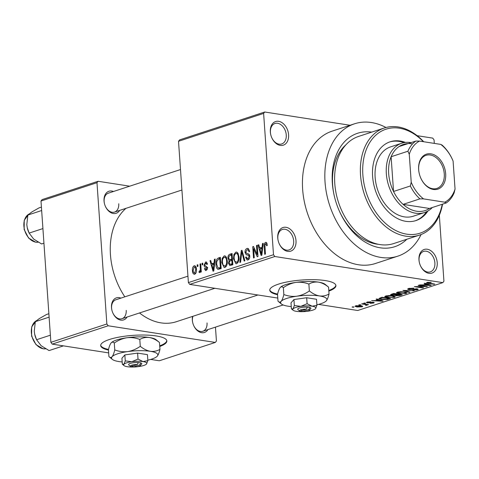 <?xml version="1.0" encoding="UTF-8"?>
<svg xmlns="http://www.w3.org/2000/svg" width="479" height="479" viewBox="0 0 479 479"><rect width="100%" height="100%" fill="white"/><g stroke="black" fill="none" stroke-linecap="round" stroke-linejoin="round"><path stroke-width="0.72" d="M418.963 259.858A12.436 8.748 -108.1 0 1 427.25 249.236A12.436 8.748 -108.1 0 1 437.225 262.696A12.436 8.748 -108.1 0 1 431.106 273.305A12.436 8.748 -108.1 0 1 420.412 265.647A12.436 8.748 -108.1 0 1 419.317 262.294A12.436 8.748 -108.1 0 1 418.963 259.858M420.364 265.534A10.777 7.58 71.9 0 0 430.328 271.88A10.777 7.58 71.9 0 0 434.884 262.869A10.777 7.58 71.9 0 0 423.622 251.403A10.777 7.58 71.9 0 0 419.059 260.414A10.777 7.58 71.9 0 0 419.341 262.414M277.742 237.913A12.436 8.748 -108.1 0 1 286.029 227.291A12.436 8.748 -108.1 0 1 296.004 240.751A12.436 8.748 -108.1 0 1 289.885 251.361A12.436 8.748 -108.1 0 1 279.191 243.703A12.436 8.748 -108.1 0 1 278.095 240.35A12.436 8.748 -108.1 0 1 277.742 237.913M279.143 243.589A10.777 7.58 71.9 0 0 289.106 249.936A10.777 7.58 71.9 0 0 293.663 240.925A10.777 7.58 71.9 0 0 282.394 229.459A10.777 7.58 71.9 0 0 277.838 238.47A10.777 7.58 71.9 0 0 278.119 240.47M270.33 131.935A12.436 8.748 -108.1 0 1 278.616 121.313A12.436 8.748 -108.1 0 1 288.592 134.773A12.436 8.748 -108.1 0 1 282.478 145.382A12.436 8.748 -108.1 0 1 271.779 137.73A12.436 8.748 -108.1 0 1 270.683 134.371A12.436 8.748 -108.1 0 1 270.33 131.935M271.731 137.617A10.777 7.58 71.9 0 0 281.694 143.963A10.777 7.58 71.9 0 0 286.256 134.952A10.777 7.58 71.9 0 0 274.988 123.48A10.777 7.58 71.9 0 0 270.425 132.491A10.777 7.58 71.9 0 0 270.707 134.491M328.834 291.118A33.159 7.939 176 0 0 335.917 285.592A33.159 7.939 176 0 0 314.601 279.694A33.159 7.939 176 0 0 278.497 284.125A33.159 7.939 176 0 0 269.767 290.22A33.159 7.939 176 0 0 277.551 294.705M269.773 289.897A33.159 7.939 176 0 0 277.592 294.082M207.94 329.588A11.604 8.167 -108.1 0 1 193.684 325.522A11.604 8.167 -108.1 0 1 192.66 322.391A11.604 8.167 -108.1 0 1 192.33 320.122A11.604 8.167 -108.1 0 1 192.564 316.403M192.971 316.266A9.945 6.999 71.9 0 0 192.426 320.673A9.945 6.999 71.9 0 0 192.684 322.511M127.103 317.026A11.604 8.167 -108.1 0 1 112.846 312.961A11.604 8.167 -108.1 0 1 111.823 309.829A11.604 8.167 -108.1 0 1 111.493 307.56A11.604 8.167 -108.1 0 1 120.912 298.118M187.948 276.167L115.798 299.794A9.945 6.999 71.9 0 0 111.589 308.111A9.945 6.999 71.9 0 0 111.847 309.949M119.648 210.407A11.604 8.167 -108.1 0 1 105.392 206.347A11.604 8.167 -108.1 0 1 104.362 203.21A11.604 8.167 -108.1 0 1 104.033 200.941A11.604 8.167 -108.1 0 1 113.457 191.504M180.493 169.548L108.344 193.175A9.945 6.999 71.9 0 0 104.135 201.497A9.945 6.999 71.9 0 0 104.392 203.336M406.827 239.255A59.683 41.984 -108.1 0 1 339.312 210.97A59.683 41.984 -108.1 0 1 334.037 194.863A59.683 41.984 -108.1 0 1 332.342 183.17A59.683 41.984 -108.1 0 1 371.74 132.12M345.94 144.772A54.708 38.488 71.9 0 0 332.636 184.84A54.708 38.488 71.9 0 0 334.114 195.216M386.02 127.498A69.629 48.984 71.9 0 0 354.502 123.81A69.629 48.984 71.9 0 0 325.037 182.038A69.629 48.984 71.9 0 0 397.839 256.151A69.629 48.984 71.9 0 0 421.077 234.536M354.502 123.81L332.109 131.144A69.629 48.984 71.9 0 0 302.644 189.373A69.629 48.984 71.9 0 0 375.446 263.486L397.839 256.151M125.977 208.335A63 44.319 71.9 0 0 110.439 254.666A63 44.319 71.9 0 0 124.839 296.836M139.515 312.961A63 44.319 71.9 0 0 176.308 321.726L257.947 294.986M159.758 346.485A33.159 7.939 176 0 0 166.842 340.964A33.159 7.939 176 0 0 145.526 335.06A33.159 7.939 176 0 0 109.416 339.491A33.159 7.939 176 0 0 100.686 345.593A33.159 7.939 176 0 0 108.47 350.071M100.692 345.269A33.159 7.939 176 0 0 108.511 349.448M360.004 305.045L358.789 304.86L360.717 304.812L360.004 305.045L359.98 304.698M364.848 304.422L361.639 303.925L362.352 303.692L368.549 304.656L366.848 304.734L367.094 305.183L366.088 305.351L365.405 305.147L365.98 304.662L364.824 304.075M366.824 304.387L367.07 304.836M366.028 304.997L365.956 304.249M364.89 303.447L363.675 303.255L364.387 303.021L365.603 303.213L364.89 303.447L364.866 303.099M367.399 302.95L366.399 302.536L367.118 302.075L370.848 301.818L367.956 302.231L367.956 302.692L373.404 302.261L374.261 302.632L373.566 303.063L370.147 303.327L372.656 302.932L372.818 302.518L367.399 302.95L367.333 302.01M367.926 301.872L367.956 302.692M372.656 302.932L372.8 302.201M377.985 299.8L376.057 299.201L376.805 298.956L383.158 300.992L382.41 301.237L371.614 300.656L375.524 300.608L377.985 299.8L377.955 299.327M384.876 296.387L384.912 296.878L385.649 296.004L389.032 295.543L392.66 295.771L395.283 296.74L394.391 297.369L387.266 297.585L384.763 296.627M396.582 292.555L396.618 293.046L397.36 292.172L400.737 291.711L404.366 291.933L406.988 292.903L406.096 293.531L398.971 293.753L396.468 292.795M427.064 282.442L431.262 282.353L428.028 282.61L427.909 282.957L434.8 284.083L434.088 284.316L428.304 283.412L426.472 282.832L427.064 282.442M428.004 282.233L427.909 282.957M277.784 298.07L189.726 284.388L188.397 282.592L273.497 254.726L274.826 256.516L442.83 282.628L357.729 310.494L318.505 304.399M274.826 256.516L189.726 284.388M426.035 284.065L424.101 283.466L424.849 283.221L431.208 285.256L430.453 285.502L419.658 284.921L423.568 284.873L426.035 284.065L425.999 283.592M424.951 286.484L418.131 285.424L418.844 285.191L427.37 286.514L416.766 286.687L423.604 287.747L422.885 287.981L414.365 286.658L424.951 286.484L424.927 286.137M408.785 289.621L407.599 289.106L408.533 288.514L413.772 288.184L409.467 288.687L408.809 289.094L409.485 289.388L417.101 288.801L418.245 289.286L417.407 289.831L412.718 290.136L416.389 289.681L417.005 289.31L416.359 289.029L408.785 289.621L408.707 288.46M409.216 292.459L402.929 290.4L414.263 290.807L404.318 290.43L409.958 292.214L409.216 292.459L409.18 291.962M391.828 295.244L390.499 294.717L393.702 293.423L402.222 294.747L400.013 295.471L395.905 295.783L394.894 295.25L391.828 295.244L391.798 294.789M394.87 295.339L394.87 294.938M381.518 299.495L378.865 298.567L381.997 297.255L390.517 298.579L387.236 299.579L381.518 299.495L381.494 299.13M356.963 306.985L354.999 306.291L355.675 305.824L360.867 305.674L362.759 306.356L362.094 306.823L356.963 306.985L356.939 306.614M353.286 307.249L352.071 307.057L352.784 306.823L353.999 307.015L353.286 307.249L353.262 306.901M179.619 139.874L264.719 112.008L263.618 113.421L178.517 141.293L179.619 139.874M434.297 143.389L434.058 139.904L432.729 138.114L417.143 135.689M350.053 125.264L264.719 112.008M197.27 266.546L197.156 264.941L197.869 264.707L197.983 266.312L197.27 266.546M200.306 268.246L200.006 264.007L200.719 263.773L201.294 271.946L200.581 272.18L200.491 270.88L199.743 272.605L199.036 272.389L199.156 271.156L199.677 271.132L200.288 269.958L200.306 268.246L201.042 268.36M199.743 272.605L199.036 272.389L199.893 272.527M199.156 271.156L200.42 271.252M202.156 264.947L202.042 263.342L202.755 263.109L202.868 264.713L202.156 264.947M207.647 267.51L205.832 267.228C204.79 267.312 204.192 266.647 204.054 265.234L205.587 262.031L206.198 261.959L207.515 264.091L206.808 264.468L205.623 263.216L204.749 264.797L204.982 265.48L207.652 267.629L206.209 270.485L205.593 270.551L204.395 268.695L205.102 268.312L206.108 269.33L206.952 268.03L206.677 267.426L205.677 267.204M207.359 263.378L205.623 263.216M207.269 269.605L205.754 269.366L207.317 269.515M214.047 262.845L214.43 259.283L215.179 259.043L213.796 270.988L213.047 271.234L209.988 260.744L210.73 260.498L211.58 263.654L214.724 262.947M224.124 255.96L224.867 255.888L226.292 257.055L227.268 260.678C227.645 263.815 226.866 266.09 224.926 267.498L224.196 267.563L221.777 262.618L222.202 258.349L224.124 255.96L225.555 256.181M235.83 252.128L236.572 252.056L237.997 253.223L238.973 256.846C239.35 259.983 238.572 262.252 236.632 263.66L235.902 263.731L233.483 258.78L233.908 254.511L235.83 252.128L237.261 252.349M266.48 242.542L265.54 242.398L266.713 242.829L267.324 245.398L266.623 245.775L265.6 243.721L264.893 244.823L265.432 254.08L264.719 254.313L264.186 246.685C263.869 244.691 264.318 243.266 265.54 242.398L266.055 242.344M267.12 243.901L265.6 243.721M273.497 254.726L263.618 113.421M188.397 282.592L178.517 141.293M262.097 247.11L262.474 243.554L263.222 243.308L261.839 255.259L261.091 255.499L258.031 245.008L258.78 244.763L259.63 247.918L262.773 247.218M257.133 254.505L256.505 245.505L257.217 245.272L258.001 256.51L257.241 256.762L253.607 248.733L254.235 257.744L253.523 257.977L252.738 246.739L253.505 246.487L257.133 254.505L257.87 254.618M248.176 253.828L247.649 253.744C248.864 253.72 249.565 254.541 249.757 256.211C249.834 258.127 249.236 259.373 247.942 259.959L247.164 260.031L245.565 257.301L246.266 256.924L247.296 258.708L247.829 258.648L249.044 256.409L248.739 255.337L246.284 254.774L245.014 252.451C244.955 250.391 245.619 249.062 247.008 248.469L247.847 248.379L249.637 251.487L248.93 251.87C248.763 250.295 248.128 249.607 247.038 249.804L245.727 252.199L247.038 253.666L247.924 253.78M249.361 250.014L247.038 249.804M249.589 255.247L247.559 254.954M246.685 254.87L247.368 254.942M239.853 262.456L241.302 250.487L241.997 250.26L244.895 260.804L244.158 261.049L241.787 251.673L240.596 262.211L239.853 262.456M227.926 258.241C227.794 256.127 228.441 254.786 229.866 254.229L232.076 253.505L232.86 264.749L229.818 265.576L228.489 263.288L229.094 260.678L227.926 258.241L228.681 258.361M215.981 264.588C215.568 261.45 216.334 259.265 218.28 258.025L220.37 257.343L221.154 268.581L218.017 269.396C216.682 268.551 216.005 266.947 215.981 264.588L216.724 264.701M195.216 265.947L194.145 265.779C195.624 265.833 196.384 267.025 196.426 269.36C196.707 271.629 196.145 273.258 194.737 274.245C193.276 274.21 192.516 273.042 192.462 270.749C192.163 268.45 192.72 266.791 194.145 265.779L194.708 265.725M194.737 274.245L194.181 274.299M442.83 282.628L443.937 281.209L439.327 215.287M339.162 210.64A54.708 38.488 71.9 0 0 378.542 244.32M42.098 199.605L98.087 181.272L96.98 182.691L40.99 201.024L42.098 199.605M129.695 186.187L98.087 181.272M150.669 359.424L159.339 360.771L215.322 342.431L108.188 325.786L52.205 344.12L50.876 342.323L40.99 201.024M50.876 342.323L106.859 323.99L96.98 182.691M108.667 352.897L52.205 344.12M215.322 342.431L216.43 341.018L215.454 327.127M106.859 323.99L108.188 325.786M159.711 345.844A33.159 7.939 176 0 0 166.788 340.647M193.636 325.415A9.945 6.999 71.9 0 0 202.827 331.264A9.945 6.999 71.9 0 0 207.036 322.948M105.338 206.233A9.945 6.999 71.9 0 0 114.535 212.083A9.945 6.999 71.9 0 0 118.744 203.767M112.799 312.853A9.945 6.999 71.9 0 0 121.989 318.703A9.945 6.999 71.9 0 0 126.199 310.386M328.792 290.478A33.159 7.939 176 0 0 335.869 285.274M263.181 243.661L262.474 243.554M258.882 245.14L258.031 245.008M262.636 248.385L259.63 247.918M261.51 251.99L261.947 248.505L259.965 249.152L261.33 254.223L261.51 251.99L262.205 252.098M262.612 248.607L261.947 248.505M261.947 254.325L261.33 254.223M257.241 245.619L256.505 245.505M254.588 248.888L253.607 248.733M253.684 246.889L252.738 246.739M248.553 248.709L247.008 248.469M246.35 257.427L245.565 257.301M249.23 258.87L247.829 258.648M249.769 256.522L249.044 256.409M249.649 255.481L248.739 255.337M245.775 252.571L245.014 252.451M242.099 250.607L241.302 250.487M242.416 251.768L241.787 251.673M234.225 258.899L233.483 258.78M234.728 254.642L233.908 254.511M237.871 262.684L236.536 262.348C238.021 261.247 238.596 259.48 238.261 257.061C238.195 254.72 237.416 253.511 235.925 253.439C234.476 254.511 233.902 256.229 234.201 258.582L234.68 261.025L236.536 262.348L237.949 262.57M238.991 257.175L238.261 257.061M238.237 253.66L235.925 253.439M229.267 263.408L228.489 263.288M230.195 260.851L229.094 260.678M232.058 263.666L231.818 260.307L229.74 261.097L229.19 262.869L229.896 264.234L232.794 263.779M232.56 260.426L231.818 260.307M231.728 258.995L231.453 255.056L229.213 255.93L228.639 257.995L229.525 259.576L232.465 259.109M232.189 255.169L231.453 255.056M232.513 259.798L230.321 259.456M222.519 262.731L221.777 262.618M223.022 258.474L222.202 258.349M226.166 266.522L224.831 266.18C226.316 265.079 226.884 263.318 226.549 260.893C226.489 258.552 225.711 257.343 224.22 257.271C222.771 258.349 222.196 260.061 222.496 262.414L222.974 264.857L224.831 266.18L226.244 266.402M227.286 261.007L226.549 260.893M226.531 257.498L224.22 257.271M220.442 258.361L218.28 258.025M221.088 267.617L220.352 267.498L219.747 258.888L218.466 259.307L216.789 261.534L216.694 264.372L218.059 268.024L221.148 268.515M220.484 259.001L219.747 258.888M221.13 268.228L219.089 267.911L220.352 267.498M218.059 268.024L219.089 267.911M215.137 259.396L214.43 259.283M210.832 260.875L209.988 260.744M214.592 264.121L211.58 263.654M213.466 267.725L213.897 264.234L211.916 264.887L213.287 269.958L213.466 267.725L214.161 267.833M214.562 264.342L213.897 264.234M213.903 270.054L213.287 269.958M206.724 262.205L205.587 262.031M205.222 268.821L204.395 268.695M207.664 268.138L206.952 268.03M207.652 267.581L206.677 267.426M204.898 265.366L204.054 265.234M202.785 263.456L202.042 263.342M200.749 264.121L200.006 264.007M201.228 270.994L200.491 270.88M201.162 270.096L200.288 269.958M197.899 265.055L197.156 264.941M193.211 270.863L192.462 270.749M195.791 273.329L194.342 273.102L194.678 273.072L195.713 269.599C195.713 267.965 195.21 267.078 194.211 266.953L193.169 270.431C193.175 272.066 193.672 272.946 194.678 273.072L195.833 273.252M196.444 269.713L195.713 269.599M196.025 267.15L194.211 266.953M430.639 282.263L430.663 282.604M434.064 283.963L434.088 284.316M430.423 285.005L430.453 285.502M428.603 284.903L426.789 284.298L424.807 284.945L429.891 285.256L428.603 284.903L428.567 284.412M426.759 283.831L426.789 284.298M429.861 284.825L429.891 285.256M424.771 284.478L424.807 284.945M426.579 286.394L426.609 286.765M422.861 287.634L422.885 287.981M413.149 288.113L413.173 288.436M409.437 288.274L409.467 288.687M417.341 288.843L417.407 289.831M416.341 288.723L416.359 289.029M411.874 289.256L411.898 289.585M406.006 292.274L406.096 293.531M398.947 293.382L398.971 293.753M405.096 293.382L405.773 292.903L403.641 292.166L398.36 292.328L397.702 292.795L401.941 293.723L405.096 293.382M403.617 291.837L403.641 292.166M398.33 291.933L398.36 292.328M399.977 295.004L400.013 295.471M395.876 295.351L395.905 295.783M400.492 294.477L400.516 294.825L397.971 294.429L395.84 295.28L395.798 294.663M397.947 294.082L397.971 294.429M395.929 294.615L396.48 295.525L400.516 294.825M396.947 293.926L396.971 294.274L393.983 293.813L391.744 294.705L391.702 294.076M393.96 293.465L393.983 293.813M391.81 294.046L392.535 295.01L396.971 294.274M392.439 293.837L392.475 294.304M394.301 296.106L394.391 297.369M387.242 297.219L387.266 297.585M393.391 297.214L394.067 296.74L391.93 295.998L386.655 296.16L385.996 296.633L390.235 297.555L393.391 297.214M391.912 295.669L391.93 295.998M386.625 295.765L386.655 296.16M387.206 299.177L387.236 299.579M388.81 298.662L382.278 297.645L380.997 298.064L380.446 298.842L386.361 299.381L388.81 298.662L388.786 298.309M382.254 297.297L382.278 297.645M380.051 297.896L380.446 298.842M380.967 297.597L380.997 298.064M382.374 300.74L382.41 301.237M380.56 300.638L378.745 300.034L376.757 300.68L381.841 300.992L380.56 300.638L380.524 300.147M378.709 299.567L378.745 300.034M381.811 300.561L381.841 300.992M376.728 300.213L376.757 300.68M370.225 301.764L370.243 302.069M373.512 302.279L373.566 303.063M372.057 302.201L372.075 302.512M367.812 304.542L367.836 304.889M366.064 304.985L366.088 305.351M362.028 305.907L362.094 306.823M356.514 305.62L356.538 305.967C355.957 306.332 356.316 306.59 357.615 306.74L361.226 306.68L361.555 305.794M361.226 306.68C361.813 306.315 361.459 306.057 360.16 305.907L356.172 306.237L356.136 305.698M360.136 305.572L360.16 305.907M405.45 142.425A41.445 29.159 71.9 0 0 390.146 141.79A41.445 29.159 71.9 0 0 372.608 176.452A41.445 29.159 71.9 0 0 415.946 220.568A41.445 29.159 71.9 0 0 427.909 211.005M415.383 220.747A41.445 29.159 71.9 0 0 426.567 211.712M423.382 141.694A54.708 38.488 71.9 0 0 381.368 131.21A54.708 38.488 71.9 0 0 362.866 174.937A54.708 38.488 71.9 0 0 400.097 232.423A54.708 38.488 71.9 0 0 442.249 204.264M442.536 204.174A56.366 39.655 -108.1 0 1 419.466 235.117A56.366 39.655 -108.1 0 1 360.531 175.116A56.366 39.655 -108.1 0 1 384.38 127.977A56.366 39.655 -108.1 0 1 423.723 141.748M384.38 127.977L358.627 136.413A56.366 39.655 71.9 0 0 334.779 183.547A56.366 39.655 71.9 0 0 393.714 243.548L419.466 235.117M432.327 207.515A36.476 25.656 -108.1 0 1 424.472 212.544L413.275 216.209A36.476 25.656 -108.1 0 1 375.141 177.386A36.476 25.656 -108.1 0 1 390.571 146.885L401.773 143.221A36.476 25.656 -108.1 0 1 410.653 142.556A36.476 25.656 -108.1 0 1 411.078 142.628M403.953 142.652A41.445 29.159 71.9 0 0 389.589 141.982M430.908 153.825A18.4 12.945 -108.1 0 1 445.674 173.745A18.4 12.945 -108.1 0 1 433.405 189.468A18.4 12.945 -108.1 0 1 420.79 178.116A18.4 12.945 -108.1 0 1 419.167 173.153A18.4 12.945 -108.1 0 1 430.908 153.825M420.766 178.05A17.406 12.244 71.9 0 0 432.663 188.726A17.406 12.244 71.9 0 0 436.902 188.409A17.406 12.244 71.9 0 0 443.877 170.943A17.406 12.244 71.9 0 0 430.31 155.004A17.406 12.244 71.9 0 0 426.071 155.322A17.406 12.244 71.9 0 0 419.179 173.224M411.886 143.796A34.817 24.495 71.9 0 0 399.055 146.568A34.817 24.495 71.9 0 0 391.115 156.741A34.817 24.495 71.9 0 0 393.54 191.474A34.817 24.495 71.9 0 0 403.096 204.371A34.817 24.495 71.9 0 0 416.598 211.233A34.817 24.495 71.9 0 0 429.429 208.461L446.224 202.964L444.793 202.198A33.159 23.327 71.9 0 0 455.05 189.049L453.092 161.052A33.159 23.327 71.9 0 0 452.637 159.986A33.159 23.327 71.9 0 0 440.752 144.395L419.52 141.095A33.159 23.327 71.9 0 0 409.264 154.244L411.221 182.242A33.159 23.327 71.9 0 0 423.568 198.899L444.793 202.198M424.472 212.544A36.476 25.656 -108.1 0 1 415.592 213.209A36.476 25.656 -108.1 0 1 387.158 179.823A36.476 25.656 -108.1 0 1 401.773 143.221M423.568 198.899L419.891 198.869L403.096 204.371L429.429 208.461M409.264 154.244L407.91 151.238L391.115 156.741L393.54 191.474L410.341 185.978L411.221 182.242M399.055 146.568L415.85 141.065L419.52 141.095M440.752 144.395L442.183 145.155A34.817 24.495 -108.1 0 1 451.739 158.052L452.625 159.962M455.05 189.049L454.164 192.786A34.817 24.495 -108.1 0 1 446.224 202.964M419.891 198.869A34.817 24.495 -108.1 0 1 410.341 185.978M407.91 151.238A34.817 24.495 -108.1 0 1 415.85 141.065M48.876 313.715L46.535 314.481L39.236 318.625L35.314 321.666L49.115 317.146M50.373 335.198L36.578 339.713L34.71 334.36L34.26 331.24L35.314 321.666M63.45 345.868L49.062 350.58L41.134 345.7L36.578 339.713M34.692 334.27A16.136 11.352 71.9 0 0 34.716 334.402A16.136 11.352 71.9 0 0 36.147 338.761L36.266 339.036M41.416 207.102L39.08 207.862L31.782 212.005L27.86 215.047L41.655 210.526M42.918 228.579L29.123 233.093L27.255 227.741L26.806 224.621L27.86 215.047M43.942 243.194L41.601 243.961L33.674 239.081L29.123 233.093M27.231 227.651A16.136 11.352 71.9 0 0 27.261 227.782A16.136 11.352 71.9 0 0 28.686 232.141L28.812 232.417M301.183 310.392L302.465 311.613L308.799 309.536L309.997 307.506L307.422 307.171A6.634 1.587 176 0 0 300.177 307.805A6.634 1.587 176 0 0 297.92 309.62L299.626 311.015A4.976 1.192 176 0 0 300.028 311.236L306.362 309.159A4.976 1.192 176 0 0 301.153 309.703A4.976 1.192 176 0 0 299.626 311.015M302.465 311.613A4.976 1.192 176 0 0 309.242 310.344A4.976 1.192 176 0 0 308.799 309.536M309.242 310.344L310.739 308.721A6.634 1.587 176 0 0 309.859 307.548M305.728 311.452A11.604 2.778 176 0 0 307.763 311.212A11.604 2.778 176 0 0 315.571 308.68A11.604 2.778 176 0 0 315.601 308.644L316.936 305.237L312.14 306.213L307.099 303.71L300.842 306.35L294.34 305.512L293.92 299.543L291.004 302.878L291.424 308.847L293.004 308.919A11.604 2.778 176 0 0 293.13 310.248A11.604 2.778 176 0 0 296.465 311.35A11.604 2.778 176 0 0 303.267 311.625M307.099 303.71L306.68 297.74L293.92 299.543M294.34 305.512L293.004 308.919A11.604 2.778 176 0 1 300.842 306.35A11.604 2.778 176 0 1 312.14 306.213A11.604 2.778 176 0 1 315.601 308.644M293.13 310.248L291.424 308.847M316.936 305.237L316.523 299.273L306.68 297.74M316.906 304.794A23.208 5.556 176 0 0 326.295 300.872A23.208 5.556 176 0 0 326.361 300.8A23.208 5.556 176 0 0 319.439 295.938A23.208 5.556 176 0 0 296.842 296.214A23.208 5.556 176 0 0 281.167 301.345A23.208 5.556 176 0 0 281.418 304.009A23.208 5.556 176 0 0 288.089 306.207A23.208 5.556 176 0 0 291.262 306.59M283.358 287.681C287.178 284.951 291.352 283.191 295.872 282.406C300.363 281.903 304.698 282.46 308.877 284.077C311.805 282.382 315.002 281.73 318.475 282.131C321.954 282.808 325.313 284.478 328.558 287.137L325.139 284.328A23.208 5.556 176 0 0 318.475 282.131A23.208 5.556 176 0 0 295.872 282.406A23.208 5.556 176 0 0 280.263 287.466L280.197 287.538C281.233 286.502 282.287 286.55 283.358 287.681L283.837 294.537C283.083 297.746 282.191 300.016 281.167 301.345C280.131 302.387 279.077 302.333 278.006 301.201L277.527 294.346C278.281 291.136 279.173 288.867 280.197 287.538M326.361 300.8C327.379 299.495 328.271 297.225 329.037 293.992C326.109 295.693 322.912 296.339 319.439 295.938C315.96 295.262 312.601 293.591 309.356 290.933C305.536 293.669 301.363 295.429 296.842 296.214C292.352 296.711 288.017 296.154 283.837 294.537M309.356 290.933L308.877 284.077M281.418 304.009L278.006 301.201M329.037 293.992L328.558 287.137M307.422 307.171L306.362 309.159M132.102 365.758L133.384 366.986L139.718 364.908L140.922 362.872L138.341 362.543A6.634 1.587 176 0 0 131.096 363.178A6.634 1.587 176 0 0 128.839 364.992L130.545 366.387A4.976 1.192 176 0 0 130.953 366.603L137.287 364.531A4.976 1.192 176 0 0 132.078 365.07A4.976 1.192 176 0 0 130.545 366.387M133.384 366.986A4.976 1.192 176 0 0 140.161 365.716A4.976 1.192 176 0 0 139.718 364.908M140.161 365.716L141.658 364.094A6.634 1.587 176 0 0 140.778 362.92M136.647 366.824A11.604 2.778 176 0 0 138.682 366.579A11.604 2.778 176 0 0 146.49 364.052A11.604 2.778 176 0 0 146.52 364.016L147.861 360.609L143.059 361.585L138.018 359.082L131.761 361.723L125.258 360.885L124.845 354.915L121.923 358.244L122.343 364.214L123.923 364.285A11.604 2.778 176 0 0 124.049 365.621A11.604 2.778 176 0 0 127.384 366.716A11.604 2.778 176 0 0 134.186 366.992M138.018 359.082L137.605 353.113L124.845 354.915M125.258 360.885L123.923 364.285A11.604 2.778 176 0 1 131.761 361.723A11.604 2.778 176 0 1 143.059 361.585A11.604 2.778 176 0 1 146.52 364.016M124.049 365.621L122.343 364.214M147.861 360.609L147.442 354.64L137.605 353.113M147.831 360.166A23.208 5.556 176 0 0 157.22 356.244A23.208 5.556 176 0 0 157.28 356.172A23.208 5.556 176 0 0 150.358 351.311A23.208 5.556 176 0 0 127.761 351.586A23.208 5.556 176 0 0 112.086 356.717A23.208 5.556 176 0 0 112.343 359.382A23.208 5.556 176 0 0 119.008 361.579A23.208 5.556 176 0 0 122.187 361.956M157.28 356.172C158.298 354.867 159.19 352.598 159.956 349.365C157.028 351.059 153.831 351.712 150.358 351.311C146.879 350.634 143.52 348.963 140.275 346.305C136.455 349.041 132.282 350.796 127.761 351.586C123.271 352.083 118.936 351.526 114.762 349.909L114.283 343.054C118.103 340.318 122.271 338.557 126.797 337.773C131.288 337.276 135.623 337.833 139.796 339.449C142.724 337.749 145.921 337.102 149.394 337.503C152.873 338.18 156.238 339.851 159.477 342.509L159.196 342.257M140.275 346.305L139.796 339.449M114.762 349.909C114.002 353.119 113.11 355.388 112.086 356.717C111.05 357.753 109.996 357.705 108.925 356.574L108.446 349.718C109.2 346.509 110.092 344.239 111.122 342.91L111.182 342.838A23.208 5.556 176 0 1 126.797 337.773A23.208 5.556 176 0 1 149.394 337.503A23.208 5.556 176 0 1 156.058 339.701L159.19 342.257M112.343 359.382L108.925 356.574M111.122 342.91C112.152 341.868 113.206 341.922 114.283 343.054M159.956 349.365L159.477 342.509M138.341 362.543L137.287 364.531M264.923 246.799L264.186 246.685M242.877 253.457L242.188 253.349M232.147 254.583L229.866 254.229M232.836 264.384L230.818 264.073M428.274 283.053L428.304 283.412M413.551 288.921L413.575 289.25M396.6 294.399L396.63 294.866M388.487 298.764L388.523 299.237M370.884 302.333L370.908 302.722M36.278 320.762A14.921 10.496 71.9 0 0 31.913 336.162A14.921 10.496 71.9 0 0 43.314 348.784A14.921 10.496 71.9 0 0 45.619 348.814M28.824 214.143A14.921 10.496 71.9 0 0 24.459 229.543A14.921 10.496 71.9 0 0 35.859 242.164A14.921 10.496 71.9 0 0 38.164 242.194L35.638 242.182L28.554 238.027L24.148 229.513L24.243 220.244L28.86 214.113M247.038 253.666L248.367 253.876M247.296 258.708L249.152 259.001M229.896 264.234L232.854 264.695M229.525 259.576L232.531 260.043M427.723 282.826L427.687 282.287M408.809 289.094L408.761 288.442M417.005 289.31L416.969 288.783M405.773 292.903L405.725 292.196M397.702 292.795L397.654 292.082M394.067 296.74L394.019 296.034M385.996 296.633L385.942 295.92M367.513 302.5L367.477 301.974M373.135 302.662L373.105 302.225M366.249 304.83L366.213 304.291M283.131 304.961L202.827 331.264M121.989 318.703L214.849 288.292M181.924 190.013L114.535 212.083M45.631 348.82L43.092 348.802L36.009 344.646L31.602 336.132L31.698 326.864L36.32 320.732"/></g></svg>
